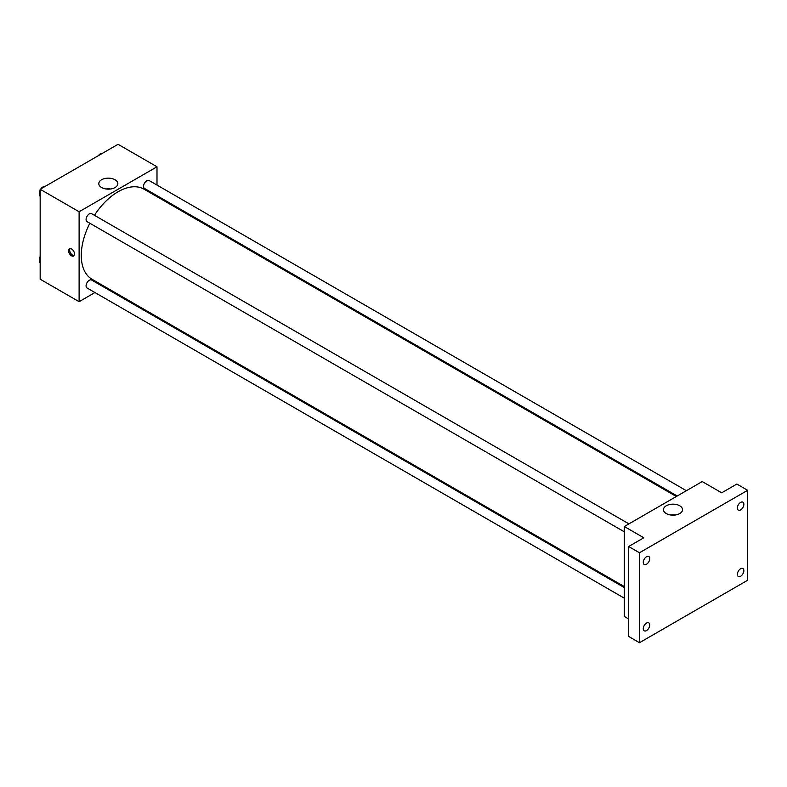 <?xml version="1.0" encoding="UTF-8"?>
<svg xmlns="http://www.w3.org/2000/svg" width="787" height="787" viewBox="0 0 787 787"><rect width="100%" height="100%" fill="white"/><g stroke="black" fill="none" stroke-linecap="round" stroke-linejoin="round"><path stroke-width="1.18" d="M94.942 292.548L79.113 301.687L40.167 279.208L40.167 189.274L118.06 144.296L156.997 166.785L156.997 185.073M104.986 286.753L104.13 287.245M89.856 223.252A52.011 30.034 120 0 0 81.277 255.47A52.011 30.034 120 0 0 92.049 279.287L624.327 586.59M676.338 496.499L144.06 189.195A52.011 30.034 120 0 0 94.44 215.304M156.997 195.668L156.997 196.661M79.113 301.687L79.113 211.752L156.997 166.785M686.382 490.704L149.087 180.498A4.594 2.646 120 0 0 145.546 181.728A4.594 2.646 120 0 0 143.539 186.342A4.594 2.646 120 0 0 144.493 188.447L677.204 496.007M624.327 587.584L91.617 280.024A4.594 2.646 120 0 0 88.085 281.254A4.594 2.646 120 0 0 86.078 285.878A4.594 2.646 120 0 0 87.032 287.973L624.327 598.189M624.327 531.825L87.032 221.619A4.594 2.646 -60 0 1 87.032 216.327A4.594 2.646 -60 0 1 91.617 213.671L628.921 523.876M79.113 211.752L40.167 189.274M101.582 187.532A9.523 5.499 180 0 1 98.798 183.646A9.523 5.499 180 0 1 108.321 178.147A9.523 5.499 180 0 1 117.843 183.646A9.523 5.499 180 0 1 111.97 188.732A9.523 5.499 180 0 1 101.582 187.532M74.519 254.063A4.21 2.43 60 0 1 73.644 255.991A4.21 2.43 60 0 1 69.433 253.562A4.21 2.43 60 0 1 69.433 248.702A4.21 2.43 60 0 1 72.679 249.833A4.21 2.43 60 0 1 74.519 254.063M74.116 255.559A4.21 2.43 60 0 1 70.525 252.932A4.21 2.43 60 0 1 70.053 248.515M106.009 188.988A9.523 5.499 180 0 1 110.633 188.988M628.656 618.966L624.327 616.467L624.327 526.533L702.211 481.565L721.689 492.8L736.829 484.064L747.65 490.301L747.65 580.245L639.477 642.704L628.656 636.457L628.656 546.512L643.796 537.777L624.327 526.533M639.477 642.704L639.477 552.759L628.656 546.512M639.477 552.759L747.65 490.301M666.274 513.557A9.523 5.499 180 0 1 663.48 509.671A9.523 5.499 180 0 1 673.003 504.162A9.523 5.499 180 0 1 682.536 509.671A9.523 5.499 180 0 1 676.653 514.747A9.523 5.499 180 0 1 666.274 513.557M670.701 515.003A9.523 5.499 180 0 1 675.315 515.003M740.616 509.907A4.594 2.646 -60 0 1 738.324 510.133A4.594 2.646 -60 0 1 737.616 506.454A4.594 2.646 -60 0 1 740.616 502.411A4.594 2.646 -60 0 1 742.908 502.185A4.594 2.646 -60 0 1 743.617 505.864A4.594 2.646 -60 0 1 740.616 509.907M646.501 564.24A4.594 2.646 -60 0 1 644.209 564.466A4.594 2.646 -60 0 1 643.51 560.787A4.594 2.646 -60 0 1 646.501 556.743A4.594 2.646 -60 0 1 648.803 556.517A4.594 2.646 -60 0 1 649.501 560.196A4.594 2.646 -60 0 1 646.501 564.24M646.501 630.594A4.594 2.646 -60 0 1 644.209 630.82A4.594 2.646 -60 0 1 643.51 627.141A4.594 2.646 -60 0 1 646.501 623.097A4.594 2.646 -60 0 1 648.803 622.871A4.594 2.646 -60 0 1 649.501 626.55A4.594 2.646 -60 0 1 646.501 630.594M740.616 576.261A4.594 2.646 -60 0 1 738.324 576.487A4.594 2.646 -60 0 1 737.616 572.808A4.594 2.646 -60 0 1 740.616 568.765A4.594 2.646 -60 0 1 742.908 568.539A4.594 2.646 -60 0 1 743.617 572.218A4.594 2.646 -60 0 1 740.616 576.261M40.167 196.455L39.35 195.284L40.167 193.179M42.124 188.142L47.85 184.837M40.167 195.756L39.35 195.284M40.167 190.139A4.594 2.646 120 0 0 39.566 192.667A4.594 2.646 120 0 0 39.842 194.025M44.603 186.637A4.594 2.646 120 0 0 40.924 188.831M99.585 154.96L105.31 151.655M102.064 153.455A4.594 2.646 120 0 0 98.385 155.659M40.167 262.809L39.35 261.638L40.167 259.533M40.167 262.11L39.35 261.638M40.167 256.493A4.594 2.646 120 0 0 39.566 259.021A4.594 2.646 120 0 0 39.842 260.379"/></g></svg>

